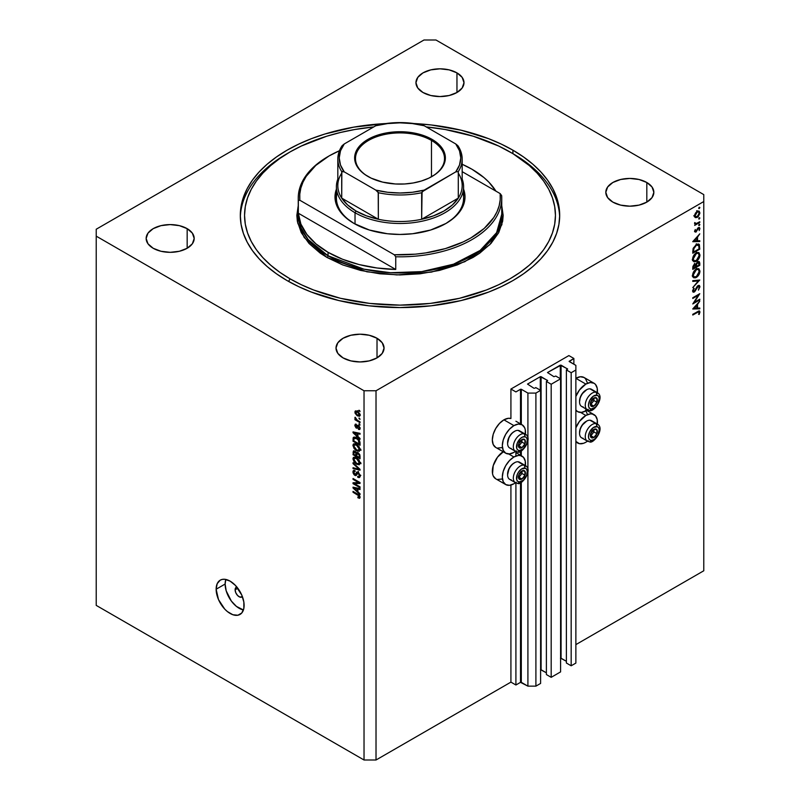 <?xml version="1.0" encoding="UTF-8"?>
<svg xmlns="http://www.w3.org/2000/svg" width="800" height="800" viewBox="0 0 800 800"><rect width="100%" height="100%" fill="white"/><g stroke="black" fill="none" stroke-linecap="round" stroke-linejoin="round"><path stroke-width="1.2" d="M560.47 658.16L561.08 658.23L561.08 365.15L547.49 372.54L560.28 365.15L560.28 378.65L560.28 365.15L567.48 368.84L566.38 369.94L571.17 372.71L575.87 370L575.87 365.38L569.11 361.34L573.87 358.46L568.88 355.58L510.92 389.04L510.92 418.52L510.92 389.04L515.91 391.92L520.51 389.27L520.51 423.88L520.51 389.27L515.91 391.92L510.92 389.04L568.88 355.58L573.87 358.46L573.87 364.23L573.87 358.46L569.28 361.58L575.87 365.38L575.87 663.08L575.87 370L571.17 372.71L571.17 665.79L575.87 663.08L571.17 665.79L571.17 372.71L566.38 369.94L566.38 663.02L571.17 665.79L566.38 663.02L566.38 369.94L567.64 369.08L561.08 365.15L561.08 658.23L566.38 661.29L560.58 658.14M547.49 372.54L553.89 376.69L547.49 372.54M540.48 669.7L541.1 669.77L541.1 376.69L540.48 376.62L527.51 384.08L540.3 376.69L540.3 390.19L540.3 376.69L547.49 380.38L546.39 381.48L551.19 384.25L560.58 378.83L555.78 376.06L553.89 376.69L555.78 376.06L560.58 378.83L560.58 671.9L551.19 677.33L551.19 384.25L560.58 378.83L560.58 671.9L551.19 677.33L551.19 384.25L546.39 381.48L546.39 674.56L551.19 677.33L546.39 674.56L546.39 381.48L547.66 380.61L541.1 376.69L541.1 669.77L546.39 672.83L540.6 669.68M527.51 384.08L533.9 388.23L527.51 384.08M534.7 388.23L535.8 387.59L540.6 390.36L540.6 683.44L540.6 390.36L535.9 393.08L535.9 686.15L540.6 683.44L535.9 686.15L535.9 393.08L527.91 393.08L527.91 438.52L527.91 393.08L521.31 389.27L521.31 424.34L521.31 389.27L527.91 393.08L535.9 393.08L540.6 390.36L535.8 387.59L534.7 388.23M527.91 440.69L527.91 469.9L527.91 440.69M527.91 472.08L527.91 686.15L535.9 686.15L527.91 686.15L527.91 472.08M521.31 450.95L521.31 455.72L521.31 450.95M521.31 482.34L521.31 682.35L527.91 686.15L520.51 682.35L520.51 482.73L520.51 682.35L521.31 682.35L521.31 482.34M520.51 389.27L521.31 389.27L520.51 389.27M520.51 455.26L520.51 451.35L520.51 455.26M515.91 451.53L515.91 456.05L515.91 451.53M515.91 482.91L515.91 685L520.51 682.35L515.91 685L515.91 482.91M510.92 485.04L510.92 682.12L515.91 685L510.92 682.12L510.92 485.04M515.51 482.72A16.39 9.46 -60 0 1 513.92 483.77L509.48 485.31L505.72 484.58L503.21 481.69L502.32 477.08L503.21 471.44L505.72 465.65L509.48 460.58L513.92 457L508.66 453.96L513.92 457A16.39 9.46 -60 0 1 522.11 456.19A16.39 9.46 -60 0 1 525.4 465.59M516.18 450.82L513.92 452.38A16.39 9.46 -60 0 1 505.72 453.2A16.39 9.46 -60 0 1 503.21 440.06A16.39 9.46 -60 0 1 513.92 425.61L503.92 419.84A16.39 9.46 120 0 0 493.21 434.29A16.39 9.46 120 0 0 495.73 447.43L493.21 444.53L492.33 439.92L493.21 434.29L495.73 428.5L499.49 423.42L503.92 419.84L508.36 418.3L510.92 418.52A16.39 9.46 120 0 0 503.92 419.84L513.92 425.61L518.35 424.07L522.11 424.8L524.62 427.69L525.28 429.82L525.28 435.05M597.23 424.89L597.23 419.67L595.5 415.84L592.3 414L590.3 413.92L585.86 415.46A16.39 9.46 -60 0 0 575.87 427.83L579.42 421.43L585.86 415.46L580.6 412.42L585.86 415.46A16.39 9.46 -60 0 1 594.06 414.65A16.39 9.46 -60 0 1 597.34 424.06M587.46 441.18A16.39 9.46 -60 0 1 585.86 442.23L583.6 443.28L579.42 443.69L575.87 441.4A16.39 9.46 -60 0 0 577.67 443.04L575.87 442M597.23 393.51L597.23 388.29L595.5 384.46L594.06 383.26A16.39 9.46 -60 0 0 585.86 384.08L590.3 382.53L594.06 383.26L584.07 377.49A16.39 9.46 120 0 0 575.87 378.31L585.86 384.08L579.42 390.05L575.87 396.45A16.39 9.46 -60 0 1 585.86 384.08L575.87 378.31L580.31 376.76L584.07 377.49L585.51 378.69L587.24 382.52M588.12 409.28L585.86 410.85A16.39 9.46 -60 0 1 577.67 411.66A16.39 9.46 -60 0 1 575.87 410.01L577.67 411.66L575.87 410.62M242.4 596.65A5.65 3.26 60 0 1 241.95 597.01A5.65 3.26 60 0 1 237.59 595.5A5.65 3.26 60 0 1 235.12 589.81L237.82 588.25L235.12 589.81L235.8 587.63L236.9 587M225.13 584.04A19.78 11.42 -120 0 0 243.43 609.97L236.39 606.38L231.35 601.06L226.19 590.84L225.13 584.04L216.14 589.23L225.13 584.04A19.78 11.42 -120 0 1 225.81 579.45L225.13 584.04M244.12 605.38A19.78 11.42 60 0 1 240.02 614.44A19.78 11.42 60 0 1 224.77 609.14A19.78 11.42 60 0 1 216.14 589.23L217.2 583.66L220.23 580.17L222.35 579.39L224.77 579.29L230.13 581.15L235.48 585.47L241.76 595.05L243.85 602.08L243.85 608.38L241.76 613L237.9 615.23L232.85 614.73L227.4 611.58L224.77 609.14L218.49 599.57L216.14 589.23A19.78 11.42 60 0 1 220.23 580.17A19.78 11.42 60 0 1 235.48 585.47A19.78 11.42 60 0 1 244.12 605.38M512.92 150.19L512.92 153.65L512.92 150.19L523.44 156.9L532.78 164.16L540.83 171.92L547.53 180.1L552.81 188.62L556.62 197.4L558.92 206.35L559.69 215.38L558.92 224.42L556.62 233.37L552.81 242.15L547.53 250.66L540.83 258.84L532.78 266.6L523.44 273.87L512.92 280.58L501.31 286.65L488.72 292.04L461.11 300.56L431.15 305.81L400 307.58L368.85 305.81L338.89 300.56L311.28 292.04L298.69 286.65L287.08 280.58A159.69 92.2 180 0 1 240.31 215.38A159.69 92.2 180 0 1 385.61 123.56L353.64 127.16L324.72 134.07L311.28 138.73L298.69 144.12L287.08 150.19L276.56 156.9L267.22 164.16L259.17 171.92L252.47 180.1L247.19 188.62L243.38 197.4L241.08 206.35L240.31 215.38L241.08 224.42L243.38 233.37L247.19 242.15L252.47 250.66L259.17 258.84L267.22 266.6L276.56 273.87L287.08 280.58A159.69 92.2 180 0 0 461.11 300.56A159.69 92.2 180 0 0 559.69 215.38A159.69 92.2 180 0 0 512.92 150.19A159.69 92.2 180 0 0 414.39 123.56L431.15 124.96L461.11 130.21L488.72 138.73L501.31 144.12L512.92 150.19M456.96 72.88L456.96 92.5L449.16 95.51L439.97 96.56L430.78 95.51L422.98 92.5A24.02 13.87 180 0 1 415.95 82.69A24.02 13.87 180 0 1 430.78 69.88A24.02 13.87 180 0 1 456.96 72.88L462.17 77.38L463.99 82.69L462.17 88L456.96 92.5L456.96 72.88A24.02 13.87 180 0 1 463.99 82.69A24.02 13.87 180 0 1 449.16 95.51A24.02 13.87 180 0 1 422.98 92.5L417.78 88L415.95 82.69L417.78 77.38L422.98 72.88L430.78 69.88L439.97 68.82L449.16 69.88L456.96 72.88M187.16 228.65L187.16 248.27L179.36 251.27L170.17 252.33L160.98 251.27L153.18 248.27A24.02 13.87 180 0 1 146.15 238.46A24.02 13.87 180 0 1 160.98 225.65A24.02 13.87 180 0 1 187.16 228.65L192.36 233.15L194.19 238.46L192.36 243.77L187.16 248.27L187.16 228.65A24.02 13.87 180 0 1 194.19 238.46A24.02 13.87 180 0 1 179.36 251.27A24.02 13.87 180 0 1 153.18 248.27L147.97 243.77L146.15 238.46L147.97 233.15L153.18 228.65L160.98 225.65L170.17 224.59L179.36 225.65L187.16 228.65M377.02 338.27L377.02 357.88L369.22 360.89L360.03 361.94L350.84 360.89L343.04 357.88A24.02 13.87 180 0 1 336.01 348.07A24.02 13.87 180 0 1 350.84 335.26A24.02 13.87 180 0 1 377.02 338.27L382.22 342.77L384.05 348.07L382.22 353.38L377.02 357.88L377.02 338.27A24.02 13.87 180 0 1 384.05 348.07A24.02 13.87 180 0 1 369.22 360.89A24.02 13.87 180 0 1 343.04 357.88L337.83 353.38L336.01 348.07L337.83 342.77L343.04 338.27L350.84 335.26L360.03 334.2L369.22 335.26L377.02 338.27M646.82 182.5L646.82 202.11L639.02 205.12L629.83 206.18L620.64 205.12L612.84 202.11A24.02 13.87 180 0 1 605.81 192.31A24.02 13.87 180 0 1 620.64 179.49A24.02 13.87 180 0 1 646.82 182.5L652.03 187L653.85 192.31L652.03 197.61L646.82 202.11L646.82 182.5A24.02 13.87 180 0 1 653.85 192.31A24.02 13.87 180 0 1 639.02 205.12A24.02 13.87 180 0 1 612.84 202.11L607.64 197.61L605.81 192.31L607.64 187L612.84 182.5L620.64 179.49L629.83 178.44L639.02 179.49L646.82 182.5M96.22 229.23L423.98 40L435.97 40L703.78 194.61L703.78 201.54L376.02 390.77L376.02 760L510.92 682.12L376.02 760L376.02 390.77L364.03 390.77L96.22 236.15L96.22 605.39L364.03 760L364.03 390.77L364.03 760L376.02 760L364.03 760L96.22 605.39L96.22 229.23L96.22 236.15L364.03 390.77L376.02 390.77L703.78 201.54L703.78 570.77L703.78 194.61L435.97 40L423.98 40L96.22 229.23M575.87 644.62L703.78 570.77L575.87 644.62M694.29 302.36L699.78 299.19L699.78 299.91L692.78 303.95L698.29 295.28L692.78 298.46L692.78 297.74L699.78 293.7L694.29 302.36L699.78 293.7L692.78 297.74L692.78 298.46L698.29 295.28L692.78 303.95L699.78 299.91L699.78 299.19L694.29 302.36M698.06 286.31L699.24 287.2L698.43 290.13L699.96 286.79L699.37 285.46L698.44 285.4L699.42 285.49L699.96 286.79L698.43 290.13L699.24 287.2L698.35 286.18L694.52 291.84L693.3 292.23L692.63 291.35L693.79 288.15L693.33 290.86L694.21 291.32L697.36 286.16L695.81 288.78L696.25 289.09L697.37 286.99L698.83 286.23L697.89 285.69M699.78 280.03L692.78 287.59L698.3 280.94L692.78 281.43L692.78 280.65L699.78 280.03L692.78 280.65L692.78 281.43L698.3 280.94L692.78 287.59L699.78 280.03M699.96 271.11L697.72 276.35L695.59 277.81L693.69 277.78L692.66 274.55L694.85 270.13L697 268.66L698.89 268.72L699.96 271.11L698.9 268.73L696.28 269C694.01 270.55 692.78 272.69 692.6 275.42L693.66 277.76L696.31 277.47C698.55 275.93 699.77 273.81 699.96 271.11L699.13 270.63L699.96 271.11M699.96 254.96L697.72 260.19L695.59 261.66L693.69 261.63L692.66 258.39L694.85 253.98L697 252.51L698.89 252.57L699.96 254.96L698.9 252.58L696.28 252.85C694.01 254.39 692.78 256.53 692.6 259.27L693.66 261.61L696.31 261.32C698.55 259.78 699.77 257.66 699.96 254.96L699.13 254.48L699.96 254.96M699.78 241.51L692.78 241.71L699.78 233.85L697.54 237.12L697.54 240.78L699.78 240.72L699.78 241.51L699.78 240.72L697.54 240.78L697.54 237.12L699.78 233.85L692.78 241.61L699.78 241.51L698.48 240.76L699.78 241.51M699.87 207.54L698.87 208.59L699.06 207.39L699.87 207.54L699.29 207.21L698.7 208.22L699.29 208.55L698.7 208.22L699.29 208.55L699.87 207.54L699.29 207.21M585.51 410.08L587.24 413.9M501.66 447.66L497.48 448.08M501.66 479.05L497.48 479.46M503.15 451.71A16.39 9.46 120 0 0 493.07 466.18A16.39 9.46 120 0 0 495.73 478.81L493.21 475.92L492.55 473.79L493.21 465.68L497.48 457.2L503.92 451.23M697.24 217.4L695.06 217.38L694.78 214.53L696.74 211.62L699.11 211.1L699.83 213.44L698.25 216.59L697.24 217.4L699.87 212.82L699.14 211.11L697.24 211.29L695.42 213.15L694.58 215.88L695.42 217.64L697.24 217.4L696.46 216.95L697.24 217.4M699.87 218L698.87 219.05L699.06 217.84L699.87 218L699.29 217.67L698.7 218.67L699.29 219.01L698.7 218.67L699.29 219.01L699.87 218L699.29 217.67M699.78 221.73L699.78 222.45L694.67 225.41L695.42 224.25L694.64 223.7L694.75 222.56L696.11 223.65L699.78 221.73L696.31 223.6L694.75 222.56L695.42 224.25L694.67 225.41L699.78 222.45L699.15 222.09L699.78 222.45L699.78 221.73M699.87 224.53L698.87 225.58L699.06 224.37L699.87 224.53L699.29 224.19L698.7 225.2L699.29 225.54L698.7 225.2L699.29 225.54L699.87 224.53L699.29 224.19M695.92 232.14L694.6 231.71L695.3 229.49L695.22 231.2L695.89 231.43L697.78 228.11L699.45 227.5L699.86 228.73L699.18 230.57L699.18 228.53L698.42 228.31L695.92 232.14L698.42 228.31L699.24 228.88L699.18 230.57L699.87 228.48L699.44 227.5L698.39 227.6L695.89 231.43L695.21 231.06L695.3 229.49L694.58 231.42L695.92 232.14L694.58 231.42M696.37 244.51L698.38 243.97L699.36 244.55L699.78 249.17L692.78 253.21L693.25 248.19L696.37 244.51L693.04 248.87L692.78 253.21L699.78 249.17L698.95 244.16L696.37 244.51M696.01 264.29L694.52 264.22L692.78 267.79L692.78 269.36L699.78 265.32L699.78 263.14L698.86 262.61L699.78 263.14L699.78 265.32L692.78 269.36L692.95 266.33L694.12 264.5L696.01 264.29L698.21 261.51L699.27 261.64L699.78 263.14L699.17 261.57L697.79 261.71L695.75 264.06M699.78 308.82L692.78 309.02L699.78 301.15L697.54 304.43L697.54 308.09L699.78 308.02L699.78 308.82L699.78 308.02L697.54 308.09L697.54 304.43L699.78 301.15L692.78 308.92L699.78 308.82L698.48 308.06L699.78 308.82M698.61 314.34L699.24 312.42L698.59 311.79L692.78 315.03L692.78 314.3L699.17 310.88L699.96 312.05L699.15 314.46L698.61 314.34L699.15 314.46L699.96 312.05L699.52 310.97L692.78 314.3L692.78 315.03L697.44 312.34L696.81 311.98L699.24 312.42L698.61 314.34M354.46 483.64L360.03 486.85L360.03 487.69L353.03 483.65L353.03 482.76L358.61 482.57L353.03 479.35L353.03 478.51L360.03 482.55L360.03 483.45L354.46 483.64L360.03 483.45L360.03 482.55L353.03 478.51L353.03 479.35L358.61 482.57L353.03 482.76L353.03 483.65L360.03 487.69L360.03 486.85L354.46 483.64L356.16 482.65L354.46 483.64M358.08 472.2L360.01 474.89L359.97 476.89L359.1 477.62L357.76 477.25L357.67 476.36L358.85 476.49L359.3 475.56L358.24 473.13L357.31 473L355.58 475.63L354.09 474.77L353.06 472.88L353.07 471.04L354.21 470.34L355.12 471.54L354.12 471.4L353.82 472.96L355.07 474.64L355.69 474.61L356.68 472.11L358.08 472.2L356.41 472.48L355.59 474.69L353.76 472.36L354.11 471.41L355.12 471.54L355.03 470.64L353.52 470.45L352.94 471.92L354.86 475.37L356.13 475.52L358.1 473.05L359.3 475.37L358.83 476.5L357.67 476.36L357.76 477.25L359.5 477.49L360.12 475.92L358.08 472.2M353.03 462.74L360.03 469.33L360.03 470.19L353.03 468.57L353.03 467.71L359.21 469.33L353.03 463.62L353.03 462.74L353.03 463.62L359.21 469.33L353.03 467.71L353.03 468.57L360.03 470.19L360.03 469.33L353.03 462.74M359.02 464.79L360.12 463.04L359.26 464.71L356.62 464.22L354.15 462.09L352.94 458.89L353.26 457.67L355.02 457.14L359.05 460.05L360.12 463.04L359.05 460.05L356.54 457.77L353.68 457.27L352.94 458.89L356.62 464.22L359.41 464.64M359.02 451.36L360.12 449.61L359.26 451.28L356.62 450.79L354.15 448.66L352.94 445.46L353.26 444.24L355.02 443.71L359.05 446.62L360.12 449.61L359.05 446.62L356.54 444.35L353.68 443.84L352.94 445.46L356.62 450.79L359.41 451.21M357.94 436.55L360.03 438.46L360.03 439.33L353.03 432.72L353.03 431.9L360.03 433.35L360.03 434.23L357.94 433.73L357.94 436.55L357.94 433.73L360.03 434.23L360.03 433.35L353.03 431.9L353.03 432.72L360.03 439.33L360.03 438.46L357.94 436.55M359.03 410.22L360.03 411.64L359.03 410.22M357.43 411.3L359.89 413.94L359.61 416.25L357.02 415.55L355.08 413.21L355.39 410.89L357.43 411.3L355.37 410.9L354.85 412.06L357.49 415.84L359.6 416.26L360.12 415.1L357.43 411.3M359.03 417.99L360.03 419.4L359.03 417.99M357.39 420.29L360.03 421.82L360.03 422.66L354.94 419.72L354.94 418.88L355.75 419.35L355.12 417.2L357.39 420.29L355.12 417.2L355.75 419.35L354.94 418.88L354.94 419.72L360.03 422.66L360.03 421.82L357.39 420.29M359.03 423.65L360.03 425.07L359.03 423.65M356.3 428.06L358.97 425.79L358.14 426.27L359.2 426L358.6 426.34L359.39 427.89L360.02 427.53L358.39 428.53L358.49 429.42L360.12 428.48L358.49 429.42L359.69 429.51L360.12 428.36L358.48 425.43L357.45 425.25L356.91 426.36L358.5 425.45L360.1 427.96L359.88 429.33L358.49 429.42L358.39 428.53L359.39 427.89L358.36 426.24L357.24 428.16L356 427.85L354.87 425.72L355.71 424.11L356.3 424.28L355.58 425.75L356.2 427.16L357.37 425.31L358.48 425.43L356.2 427.16L355.58 425.75L356.3 424.28L355.3 424.18L354.85 425.36L356.3 428.06L357.23 428.16M356.49 437.82L359.61 440.91L360.03 445.31L353.03 441.27L353.16 437.79L354.56 437.07L356.49 437.82L353.16 437.79L353.03 441.27L360.03 445.31L360.03 442.93C359.74 440.57 358.56 438.87 356.49 437.82M357.98 452.62L359.78 454.69L360.03 458.74L353.03 454.7L353.47 450.86L355.01 451.13L356.26 452.74L357.98 452.62L356.26 452.74L354.79 451L353.49 450.85L353.03 454.7L360.03 458.74L360.03 456.25L357.98 452.62M357.94 491.83L360.03 493.74L360.03 494.61L353.03 488L353.03 487.18L360.03 488.63L360.03 489.51L357.94 489.01L357.94 491.83L357.94 489.01L360.03 489.51L360.03 488.63L353.03 487.18L353.03 488L360.03 494.61L360.03 493.74L357.94 491.83M359.3 496.82L357.85 496.92L357.94 497.81L358.81 497.31L357.94 497.81L359.63 498.31L360.12 497.33L359.63 498.31L357.94 497.81L357.85 496.92L359.22 497.16L358.99 495.92L353.03 492.25L353.03 491.41L359.36 495.37L360.12 497.33L357.78 494.16L353.03 491.41L353.03 492.25L358.77 495.68L359.11 497.27L360.05 496.72M242.44 596.6L239.9 597.09L237.59 595.5L235.8 592.76L235.12 589.81A5.65 3.26 60 0 1 236.29 587.22A5.65 3.26 60 0 1 236.84 587.01M359.76 410.64L359.03 411.06L359.76 410.64M359.39 414.66L357.48 412.16L358.16 411.77L355.68 412.03L355.77 413.29L357.17 414.8L355.58 412.5L357.48 412.16L359.39 414.66L357.48 415L358.3 415.37L357.49 415.84L360.01 414.3L359.07 415.35M356.76 410.96L354.85 412.06L356.76 410.96M359.71 414.81L360.4 415.11M356.85 410.91L356.9 411.47M355.58 412.5L357.9 410.66M359.76 418.41L359.03 418.83L359.76 418.41M355.67 419.3L354.94 419.72L355.67 419.3M355.42 417.5L354.85 417.83L355.42 417.5M359.76 424.07L359.03 424.49L359.76 424.07M359.39 427.89L358.39 428.53M356.33 424.5L354.85 425.36L356.33 424.5M355.58 425.75L356.4 425.17M356.62 427.14L358.2 426L356.2 427.16M358.62 425.98L356.54 427.2M354.08 432.11L353.03 432.72L354.08 432.11M358.97 433.13L357.94 433.73L358.97 433.13M357.12 435.8L353.76 432.73L356.15 432.55L355.2 433.1L357.12 433.53L358.12 432.96L357.12 433.53L357.12 435.8L357.94 435.33L357.12 435.8L357.12 433.53L353.76 432.73L357.12 435.8M353.85 440.8L353.03 441.27L353.85 440.8M353.99 438.43L353.85 440.91L359.21 444L359.21 442.56L359.97 442.12L359.21 442.56L358.19 439.96L358.74 439.64L358.19 439.96L356.48 438.65L357.18 438.25L353.99 438.43L356.48 438.65L358.19 439.96L359.21 444L360.03 443.53L359.21 444L353.85 440.91L353.99 438.43L353.03 439L356.26 436.98M354.43 437.06L353.16 437.79L354.43 437.06M353.63 437.21L353.16 437.79M361.02 450.21L358.62 449.64M357.42 450.34L356.62 450.79L357.42 450.34M354.94 444.37L352.94 445.46L355 443.71M359.26 449.96L360.18 450.24M355.02 443.63L354.95 444.5M356.64 449.96L353.76 445.93L355.94 444.03L354.94 444.61L357.21 444.77L356.52 445.17L359.3 449.15L360.02 448.73L358.75 450.34L356.64 449.96L358.94 450.2L359.06 447.94L357 445.48L354.46 444.67L353.78 445.62L354.01 447.17L356.64 449.96M356.31 443.58L354.94 444.61M353.85 454.23L353.03 454.7L353.85 454.23M354.95 451.09L353.03 452.2L354.95 451.09M357.05 452.29L356.26 452.74L357.05 452.29M359.17 455.09L359.72 454.55L359.21 455.76L359.96 455.33L359.21 455.76L359.21 457.43L356.76 456.01L356.76 454.46L358.63 453.09L357.98 453.47L359.12 454.9L357.2 453.28L356.76 456.01L359.21 457.43L360.03 456.96L359.21 457.43L359.17 455.12M355.94 455.54L353.85 454.33L353.85 452.96L355.5 451.56L354.91 451.9L355.87 453.19L357.35 452.34L355.87 453.19L355.94 454.06L356.91 453.5L355.94 454.06L355.94 455.54L356.76 455.07L355.94 455.54L355.74 452.79L354.18 451.74L353.85 454.33L355.94 455.54M355.1 451.2L354.12 451.77L354.91 451.9M358.13 452.72L357.08 453.33L357.98 453.47M361.02 463.63L358.62 463.07M357.42 463.76L356.62 464.22L357.42 463.76M354.94 457.8L352.94 458.89L355 457.14M359.26 463.39L360.18 463.66M355.02 457.06L354.95 457.93M356.64 463.39L353.76 459.36L355.94 457.46L354.94 458.04L357.21 458.2L356.52 458.6L359.3 462.57L360.02 462.16L358.75 463.77L356.64 463.39L358.94 463.63L359.06 461.36L357 458.9L354.46 458.09L354.01 460.6L356.64 463.39M356.31 457.01L354.94 458.04M354.07 467.98L353.03 468.57L354.07 467.98M359.72 469.04L359.21 469.33L359.72 469.04M358.65 468.03L358.11 468.34L358.65 468.03M353.61 463.29L353.03 463.62L353.61 463.29M360.11 476.27L357.76 477.25L360.22 476.32M360.02 474.96L359.3 475.37L360.02 474.96M358.73 472.68L358.1 473.05L358.73 472.68M358.37 472.38L357.38 472.95L358.1 473.05M356.8 474.25L354.86 475.37L356.8 474.25M354.95 470.93L352.94 471.92L354.95 470.6M356.89 473.94L355.59 474.69L356.89 473.94M358.04 472.57L356.05 473.67L358.05 472.52L358.41 471.32M357.37 471.93L356.41 472.48L357.37 471.93M358.21 471.9L358.01 472.69M354.68 482.7L353.03 483.65L354.68 482.7M359.34 482.15L358.61 482.57L359.34 482.15M353.76 478.93L353.03 479.35L353.76 478.93M359.72 482.37L358.9 482.4L359.72 482.37M354.08 487.39L353.03 488L354.08 487.39M358.97 488.41L357.94 489.01L358.97 488.41M357.12 491.08L353.76 488.01L356.15 487.83L355.2 488.38L357.12 488.81L358.12 488.24L357.12 488.81L357.12 491.08L357.94 490.61L357.12 491.08L357.12 488.81L353.76 488.01L357.12 491.08M359.63 498.31L360.12 497.33M359.34 495.35L358.77 495.68L359.34 495.35M358.52 494.63L357.84 495.03L358.52 494.63M353.76 491.83L353.03 492.25L353.76 491.83M587.46 409.8A16.39 9.46 -60 0 1 585.86 410.85L581.43 412.39L577.67 411.66M594.06 383.26A16.39 9.46 -60 0 1 597.34 392.67M588.12 440.67L585.86 442.23A16.39 9.46 -60 0 1 577.67 443.04M515.51 451.34A16.39 9.46 -60 0 1 513.92 452.38L509.48 453.93L505.72 453.2L503.21 450.3L502.32 445.69L503.21 440.06L505.72 434.27L509.48 429.19L513.92 425.61A16.39 9.46 -60 0 1 522.11 424.8A16.39 9.46 -60 0 1 525.4 434.21M516.18 482.21L513.92 483.77A16.39 9.46 -60 0 1 505.72 484.58A16.39 9.46 -60 0 1 503.21 471.44A16.39 9.46 -60 0 1 513.92 457L518.35 455.46L520.36 455.54L523.55 457.38L525.28 461.21L525.28 466.43M698.7 208.22L699.29 208.55M699.1 212.38L699.87 212.82L698.67 211.86L699.24 213.19L697.24 216.67L695.8 216.82L695.21 215.52L697.24 212.01L696.67 211.68L698.67 211.86L696.85 212.28L695.21 215.52L694.63 215.19L695.95 216.89L698.36 215.64L699.1 212.38M694.26 216.61L695.24 216.24M697.87 211.67L697.77 210.83M698.7 218.67L699.29 219.01M694.71 223.84L695.42 224.25L694.71 223.84M694.58 223.29L695.42 224.25M694.68 222.76L695.21 223.07L694.68 222.76M696.31 223.6L695.21 223.07M698.7 225.2L699.29 225.54M694.69 230.76L695.21 231.06L694.69 230.76M695.89 231.43L695.21 231.03M698.37 227.62L699.87 228.48L698.37 227.62M698.42 228.31L699.24 228.88M696.82 240.37L697.54 240.78L696.82 240.37M694.15 240.88L696.82 237.92L696.82 240.8L693.68 240.62L696.82 240.8L696.82 237.92L694.15 240.88M699.06 248.76L699.78 249.17L699.06 248.76M699.06 248.86L693.5 252.07L692.78 251.66L693.5 252.07L692.79 251.09L693.5 251.5L693.7 248.91L693.12 248.57L693.7 248.91L696.37 245.24L695.78 244.9L698.88 245.73L699.06 248.86L698.73 245.38L697.92 244.82L696.37 245.24L693.96 248.06L693.5 252.07L699.06 248.86M696.31 243.8L698.88 245.73M693.65 260.49L692.86 260.68M692.58 260.69L693.95 260.36M693.32 258.82L696.28 253.57L695.69 253.24L698.34 253.34L699.24 255.4L696.31 260.6L694.23 260.82L692.66 258.43L694.49 260.94L697.18 259.95L699.13 256.47L698.77 253.72L697.44 253.16L695.12 254.5L693.32 258.82M699.78 265.32L699.06 264.91L699.78 265.32M694.53 264.94L693.5 268.22L695.74 266.93L695.74 266.08L696.46 266.52L694.69 264.86L695.74 266.93L693.5 268.22L692.78 267.81L693.5 268.22L692.84 266.86L693.5 267.24L694.53 264.94L693.98 264.62L695.32 264.86L694.37 264.31M697.79 262.43L696.7 263.89L696.46 266.52L699.06 265.01L698.97 262.89L698.12 262.3L699.06 265.01L696.46 266.52L695.7 265.59L696.46 266.03L696.04 264.18L696.54 264.48L697.79 262.43L697.24 262.11L698.62 262.36L697.64 261.8M694.54 263.32L694.46 264.88M693.65 276.64L692.86 276.83M692.58 276.84L693.95 276.51M693.32 274.97L696.28 269.73L695.69 269.39L698.34 269.49L699.24 271.55L696.31 276.75L694.23 276.97L692.66 274.59L694.49 277.09L697.18 276.11L699.13 272.63L698.77 269.87L697.44 269.32L695.12 270.66L693.32 274.97M697.13 280.26L698.3 280.94L697.13 280.26M697.95 285.84L699.96 286.79L697.96 285.73M695.3 290.96L696.25 289.09L695.79 288.82L694.21 291.32L693.32 290.65L693.79 288.15L692.6 290.98L693.1 292.15L695.3 290.96M692.61 291.09L694.24 292.03L692.61 291.09M693.71 288.26L694.22 288.55L693.71 288.26M692.69 290.28L693.32 290.65L692.69 290.28M694.21 291.32L693.32 290.65M699.15 299.55L699.78 299.91L699.15 299.55M697.66 294.92L698.29 295.28L697.66 294.92M696.82 307.68L697.54 308.09L696.82 307.69M694.15 308.19L696.82 305.23L696.82 308.11L693.68 307.92L696.82 308.11L696.82 305.23L694.15 308.19M698.36 311.12L699.96 312.05L698.36 311.12M698.03 311.29L699.24 312.42M594.48 429.44L593.81 429.45A4.95 2.86 -60 0 1 595.57 428.95L593.81 429.45L591.35 432.09L590.36 435.53L591.42 437.76L593 437.87L594.81 436.8L596.91 433.67L597.22 430.42L595.57 428.95A4.95 2.86 -60 0 1 596.86 429.66A4.95 2.86 -60 0 1 596.91 433.67A4.95 2.86 -60 0 1 593.9 437.47A4.95 2.86 -60 0 1 590.85 437.26A4.95 2.86 -60 0 1 590.81 433.25L590.85 437.26L593.9 437.47L596.91 433.67L596.86 429.66L595.2 429.48L596.86 429.66L596.91 433.67L593.9 437.47L590.85 437.26L590.81 433.25A4.95 2.86 -60 0 1 593.81 429.45L590.81 433.25L594.48 429.44M583.12 438.26A9.89 5.71 -60 0 1 579.55 433.28A9.89 5.71 -60 0 1 586.54 421.16A9.89 5.71 -60 0 1 589.96 420.22A9.89 5.71 120 0 0 580.97 427.58A9.89 5.71 120 0 0 581.6 437.8L587.31 441.1A9.89 5.71 -60 0 1 586.68 430.88A9.89 5.71 -60 0 1 595.68 423.52A9.89 5.71 120 0 0 586.91 430.41A9.89 5.71 120 0 0 586.81 440.75M586.54 421.16L585.86 421.55A8.93 5.16 120 0 0 579.55 432.49A8.93 5.16 120 0 0 579.56 432.87M597.2 423.97C605.69 428.41 592.86 444.81 589.46 441.75L587.31 441.1A9.89 5.71 -60 0 0 588.84 441.56A2.26 1.78 -86 0 0 591.22 440.42A7.63 4.41 -60 0 1 589.15 433.13A7.63 4.41 -60 0 1 596.49 426.5A2.26 1.78 -86 0 0 595.68 423.52L589.96 420.22L595.68 423.52A9.89 5.71 -60 0 1 597.2 423.97L591.49 420.67A9.89 5.71 120 0 0 589.96 420.22A9.89 5.71 -60 0 1 592.64 421.77M579.57 433.05L580.35 428.46L581.95 425.37L586.61 421.17M597.7 424.32A9.89 5.71 120 0 0 595.68 423.52A2.26 1.78 94 0 1 596.49 426.5A7.63 4.41 -60 0 1 598.56 433.79A7.63 4.41 -60 0 1 591.22 440.42L589.62 439.76L588.66 438.15L588.5 435.82L589.75 431.78L593.43 427.49L597.36 426.7L598.67 427.86L599.24 429.87L597.96 435.14L594.28 439.43L591.22 440.42A2.26 1.78 94 0 1 589.49 441.75L589.69 441.75M590.71 435.73L593.91 431.94L593.88 429.45L593.91 431.94L596.91 433.67L593.91 431.94L590.9 435.74L593.9 437.47L590.71 435.73M522.53 470.98L521.86 470.99A4.95 2.86 -60 0 1 523.62 470.49L520.96 471.66L518.86 474.79L518.54 478.04L519.47 479.3L521.05 479.41L522.86 478.34L524.96 475.21L525.28 471.96L523.62 470.49A4.95 2.86 -60 0 1 524.92 471.2A4.95 2.86 -60 0 1 524.96 475.21A4.95 2.86 -60 0 1 521.96 479.01A4.95 2.86 -60 0 1 518.9 478.8A4.95 2.86 -60 0 1 518.86 474.79L518.9 478.8L521.96 479.01L524.96 475.21L524.92 471.2L523.26 471.02L524.92 471.2L524.96 475.21L521.96 479.01L518.9 478.8L518.86 474.79A4.95 2.86 -60 0 1 521.86 470.99L518.86 474.79L522.53 470.98M511.18 479.8A9.89 5.71 -60 0 1 507.6 474.81A9.89 5.71 -60 0 1 514.6 462.7A9.89 5.71 -60 0 1 518.01 461.76A9.89 5.71 120 0 0 509.02 469.12A9.89 5.71 120 0 0 509.65 479.34L515.37 482.64A9.89 5.71 -60 0 1 514.73 472.42A9.89 5.71 -60 0 1 523.73 465.06A9.89 5.71 120 0 0 514.97 471.95A9.89 5.71 120 0 0 514.87 482.29M514.6 462.7L513.92 463.09A8.93 5.16 120 0 0 507.6 474.03A8.93 5.16 120 0 0 507.61 474.41M525.26 465.51C533.74 469.95 520.92 486.35 517.52 483.29L515.37 482.64A9.89 5.71 -60 0 0 516.89 483.1A2.26 1.78 -86 0 0 519.27 481.96A7.63 4.41 -60 0 1 517.2 474.67A7.63 4.41 -60 0 1 524.55 468.04A2.26 1.78 -86 0 0 523.73 465.06L518.01 461.76L523.73 465.06A9.89 5.71 -60 0 1 525.26 465.51L519.54 462.21A9.89 5.71 120 0 0 518.01 461.76A9.89 5.71 -60 0 1 520.7 463.3M507.62 474.59L509.11 468.42L512.2 464.35L514.66 462.71M525.76 465.86A9.89 5.71 120 0 0 523.73 465.06A2.26 1.78 94 0 1 524.55 468.04A7.63 4.41 -60 0 1 526.62 475.33A7.63 4.41 -60 0 1 519.27 481.96L517.67 481.3L516.72 479.69L517.2 474.67L518.57 472.03L521.49 469.03L525.42 468.24L526.72 469.4L527.29 471.41L526.62 475.33L523.37 480.15L519.27 481.96A2.26 1.78 94 0 1 517.55 483.29L517.74 483.29M518.76 477.27L521.96 473.48L521.94 470.98L521.96 473.48L524.96 475.21L521.96 473.48L518.96 477.28L521.96 479.01L518.76 477.27M522.53 439.6L521.86 439.6A4.95 2.86 -60 0 1 523.62 439.1L520.96 440.27L518.86 443.4L518.41 445.69L519.47 447.92L521.96 447.63L524.96 443.83L525.28 440.58L523.62 439.1A4.95 2.86 -60 0 1 524.92 439.81A4.95 2.86 -60 0 1 524.96 443.83A4.95 2.86 -60 0 1 521.96 447.63A4.95 2.86 -60 0 1 518.9 447.41A4.95 2.86 -60 0 1 518.86 443.4L518.9 447.41L521.96 447.63L524.96 443.83L524.92 439.81L523.26 439.63L524.92 439.81L524.96 443.83L521.96 447.63L518.9 447.41L518.86 443.4A4.95 2.86 -60 0 1 521.86 439.6L518.86 443.4L522.53 439.6M511.18 448.41A9.89 5.71 -60 0 1 507.6 443.43A9.89 5.71 -60 0 1 514.6 431.31A9.89 5.71 -60 0 1 518.01 430.37A9.89 5.71 120 0 0 509.02 437.74A9.89 5.71 120 0 0 509.65 447.96L515.37 451.26A9.89 5.71 -60 0 1 514.73 441.04A9.89 5.71 -60 0 1 523.73 433.67A9.89 5.71 120 0 0 514.97 440.56A9.89 5.71 120 0 0 514.87 450.9M514.6 431.31L513.92 431.71A8.93 5.16 120 0 0 507.6 442.64A8.93 5.16 120 0 0 507.61 443.02M525.26 434.12C533.74 438.57 520.92 454.96 517.52 451.91L515.37 451.26A9.89 5.71 -60 0 0 516.89 451.71A2.26 1.78 -86 0 0 519.27 450.57A7.63 4.41 -60 0 1 517.2 443.29A7.63 4.41 -60 0 1 524.55 436.66A2.26 1.78 -86 0 0 523.73 433.67L518.01 430.37L523.73 433.67A9.89 5.71 -60 0 1 525.26 434.12L519.54 430.82A9.89 5.71 120 0 0 518.01 430.37A9.89 5.71 -60 0 1 520.7 431.92M507.62 443.2L509.11 437.03L512.2 432.97L514.66 431.33M525.76 434.48A9.89 5.71 120 0 0 523.73 433.67A2.26 1.78 94 0 1 524.55 436.66A7.63 4.41 -60 0 1 526.62 443.94A7.63 4.41 -60 0 1 519.27 450.57L517.67 449.92L516.72 448.3L517.2 443.29L520.45 438.46L522.55 437.06L525.42 436.85L526.72 438.01L527.29 440.02L526.62 443.94L523.37 448.77L519.27 450.57A2.26 1.78 94 0 1 517.55 451.91L517.74 451.9M518.76 445.88L521.96 442.1L521.94 439.6L521.96 442.1L524.96 443.83L521.96 442.1L518.96 445.9L521.96 447.63L518.76 445.88M594.48 398.06L593.81 398.06A4.95 2.86 -60 0 1 595.57 397.57L593.81 398.06L591.35 400.7L590.36 404.15L591.42 406.38L593 406.49L594.81 405.42L596.91 402.29L597.22 399.04L595.57 397.57A4.95 2.86 -60 0 1 596.86 398.28A4.95 2.86 -60 0 1 596.91 402.29A4.95 2.86 -60 0 1 593.9 406.09A4.95 2.86 -60 0 1 590.85 405.88A4.95 2.86 -60 0 1 590.81 401.86L590.85 405.88L593.9 406.09L596.91 402.29L596.86 398.28L595.2 398.09L596.86 398.28L596.91 402.29L593.9 406.09L590.85 405.88L590.81 401.86A4.95 2.86 -60 0 1 593.81 398.06L590.81 401.86L594.48 398.06M583.12 406.87A9.89 5.71 -60 0 1 579.55 401.89A9.89 5.71 -60 0 1 586.54 389.78A9.89 5.71 -60 0 1 589.96 388.83A9.89 5.71 120 0 0 580.97 396.2A9.89 5.71 120 0 0 581.6 406.42L587.31 409.72A9.89 5.71 -60 0 1 586.68 399.5A9.89 5.71 -60 0 1 595.68 392.13A9.89 5.71 120 0 0 586.91 399.03A9.89 5.71 120 0 0 586.81 409.37M586.54 389.78L585.86 390.17A8.93 5.16 120 0 0 579.55 401.11A8.93 5.16 120 0 0 579.56 401.48M597.2 392.59C605.69 397.03 592.86 413.43 589.46 410.37L587.31 409.72A9.89 5.71 -60 0 0 588.84 410.17A2.26 1.78 -86 0 0 591.22 409.03A7.63 4.41 -60 0 1 589.15 401.75A7.63 4.41 -60 0 1 596.49 395.12A2.26 1.78 -86 0 0 595.68 392.13L589.96 388.83L595.68 392.13A9.89 5.71 -60 0 1 597.2 392.59L591.49 389.29A9.89 5.71 120 0 0 589.96 388.83A9.89 5.71 -60 0 1 592.64 390.38M579.57 401.67L580.35 397.08L581.95 393.99L586.61 389.79M597.7 392.94A9.89 5.71 120 0 0 595.68 392.13A2.26 1.78 94 0 1 596.49 395.12A7.63 4.41 -60 0 1 598.56 402.4A7.63 4.41 -60 0 1 591.22 409.03L589.62 408.38L588.66 406.76L588.5 404.44L589.75 400.4L593.43 396.11L597.36 395.31L598.67 396.47L599.24 398.48L597.96 403.75L595.32 407.23L591.22 409.03A2.26 1.78 94 0 1 589.49 410.37L589.69 410.36M590.71 404.34L593.91 400.56L593.88 398.06L593.91 400.56L596.91 402.29L593.91 400.56L590.9 404.36L593.9 406.09L590.71 404.34M337.17 192.42A63.59 36.71 0 0 0 354.54 223.75A63.59 36.71 180 0 1 336.41 198.08L336.41 186.77A63.59 36.71 180 0 1 337.82 179.07A63.59 36.71 0 0 0 355.03 212.73A63.59 36.71 0 0 0 430.39 219.02A63.59 36.71 0 0 0 462.18 179.07A63.59 36.71 180 0 1 463.59 186.77A63.59 36.71 180 0 1 424.34 220.69A63.59 36.71 180 0 1 355.03 212.73L355.03 224.02L355.03 212.73A63.59 36.71 180 0 1 336.41 186.77M354.03 223.46L354.03 223.46A65.01 37.53 180 0 1 336.41 189.14L335.31 193.24L335.31 200.6L337.79 207.82L339.94 211.28L345.95 217.77L354.03 223.46L369.36 230.02L387.32 233.73L400 234.45L412.68 233.73L430.64 230.02L445.97 223.46A65.01 37.53 180 0 1 354.03 223.46M298.25 214.23L301.09 228L308.19 239.55L328.05 255.77A1.41 0.82 -60 0 1 327.05 257.5L304.25 237.56L297.66 222.87L298.25 205.56L296.84 215.38L297.34 221.22L301.28 232.67L309.02 243.46L320.26 253.17L327.05 257.5L342.69 264.91L360.52 270.41L379.87 273.8L400 274.94L420.13 273.8L439.48 270.41L457.31 264.91L472.95 257.5L479.74 253.17L490.98 243.46L498.72 232.67L502.66 221.22L503.16 215.38L501.75 205.56L501.91 224.63L489.8 244.7L464.8 261.72L431.43 272.11L396.91 274.92L366.92 271.8L327.05 257.5A1.41 0.82 120 0 0 328.05 255.77A101.75 58.74 -0 0 0 438.94 268.5A101.75 58.74 -0 0 0 501.75 214.23L496.61 232.66L480.12 250.44L453.55 264.18L421.76 271.61L390.57 272.72L363.93 269.16L328.05 255.77L328.05 252.31L328.05 255.77A101.75 58.74 0 0 1 298.25 214.23L298.25 198.08A101.75 58.74 180 0 1 328.55 156.25A101.75 58.74 0 0 0 328.05 156.54A101.75 58.74 0 0 0 298.34 200.54A101.75 58.74 180 0 1 298.25 198.08M512.92 153.65L509.92 151.92A155.45 89.75 180 0 1 509.92 278.84A155.45 89.75 180 0 1 290.08 278.84L288.59 281.43L290.08 278.84L279.84 272.32L270.75 265.24L262.91 257.69L256.38 249.73L251.24 241.44L247.54 232.89L245.3 224.18L244.55 215.38L245.3 206.59L247.54 197.87L251.24 189.33L256.38 181.04L262.91 173.08L270.75 165.52L279.84 158.45L290.08 151.92L301.38 146.01L326.72 136.23L340.51 132.47L354.88 129.5L373.75 126.92A155.45 89.75 180 0 0 290.08 151.92A155.45 89.75 180 0 0 290.08 278.84L301.38 284.76L313.64 290.01L340.51 298.3L369.67 303.41L400 305.13L430.33 303.41L459.49 298.3L486.36 290.01L498.62 284.76L509.92 278.84L520.16 272.32L529.25 265.24L537.09 257.69L543.62 249.73L548.76 241.44L552.46 232.89L554.7 224.18L555.45 215.38L554.7 206.59L552.46 197.87L548.76 189.33L543.62 181.04L537.09 173.08L529.25 165.52L512.92 153.65A159.69 92.2 180 0 1 559.66 217.11A159.69 92.2 -0 0 0 512.92 153.65L498.62 146.01L473.28 136.23L445.12 129.5L426.25 126.92A155.45 89.75 180 0 1 509.92 151.92M395.74 256.77L395.74 269.46A101.75 58.74 180 0 1 328.05 252.31A101.75 58.74 180 0 1 298.34 213.23L298.34 200.54L299.83 200.24L394.25 254.75L415.32 254.17L425.67 252.92L445.38 248.59L463.09 241.96L470.95 237.88L484.22 228.41L493.76 217.55L497 211.74L499.16 205.77L500.22 199.7L500.17 193.6L462.18 171.67L500.17 193.6A100.34 57.93 180 0 1 394.25 254.75L395.74 256.77A101.75 58.74 -0 0 0 501.66 195.61A101.75 58.74 180 0 1 501.75 198.08A101.75 58.74 180 0 1 395.74 256.77L395.74 269.46L298.34 213.23L300.88 224.03L306.83 234.38L316 243.91L328.05 252.31L342.59 259.27L359.1 264.56L377.02 267.99L395.74 269.46L298.34 213.23L298.34 200.54L299.83 200.24A100.34 57.93 180 0 1 329.05 155.96L315.78 165.43L306.24 176.3L303 182.1L300.84 188.07L299.78 194.14L299.83 200.24L394.25 254.75L395.74 256.77M471.95 169.23A101.75 58.74 180 0 1 495.9 191.13L488.97 182.27L484 177.62L471.95 169.23L462.18 164.27A101.75 58.74 180 0 1 471.95 169.23M339.45 150.73L329.05 155.96A100.34 57.93 180 0 1 339.45 150.73M463.59 189.14L465.01 196.92L463.76 204.24L462.21 207.82L457.33 214.61L454.05 217.77L445.97 223.46A65.01 37.53 180 0 0 463.59 189.14M501.66 195.61L500.17 193.6L501.66 195.61M290.08 151.92L287.08 153.65A159.69 92.2 0 0 0 240.34 217.11A159.69 92.2 180 0 1 288.6 152.79M463.59 186.77L463.59 198.08A63.59 36.71 180 0 1 445.46 223.75A63.59 36.71 -0 0 0 462.83 192.42M431.48 140.44A44.51 25.7 0 0 0 368.67 140.35A44.51 25.7 0 0 0 368.23 176.61A44.51 25.7 180 0 1 355.49 158.61A44.51 25.7 180 0 1 382.96 134.87A44.51 25.7 180 0 1 431.48 140.44L431.48 176.78L431.48 140.44A44.51 25.7 180 0 1 444.51 158.61A44.51 25.7 180 0 1 431.77 176.61A44.51 25.7 0 0 0 431.48 140.44L432.08 139.4L431.48 140.44M367.92 176.44L367.92 176.44A45.36 26.19 180 0 1 367.92 139.4A45.36 26.19 180 0 1 432.08 139.4L437.72 143.37L443.41 150.32L445.36 157.92L444.49 163.03L440.01 170.27L435.07 174.54L428.78 178.17L421.38 181.02L413.17 182.98L404.45 183.99L395.55 183.99L382.64 182.12L371.22 178.17L364.93 174.54L359.99 170.27L355.51 163.03L354.64 157.92L355.51 152.81L359.99 145.58L367.92 139.4L378.62 134.82L391.15 132.23L408.85 132.23L421.38 134.82L432.08 139.4A45.36 26.19 180 0 1 432.08 176.44A45.36 26.19 180 0 1 367.92 176.44M458.29 173.11A62.18 35.9 180 0 1 458.29 198.12A62.18 35.9 180 0 1 421.65 219.27A62.18 35.9 180 0 1 378.35 219.27A62.18 35.9 180 0 1 356.03 211L355.03 212.73L356.03 211L366.42 215.83L378.35 219.27L341.71 198.12L347.67 205L356.03 211A62.18 35.9 180 0 1 341.71 198.12A62.18 35.9 180 0 1 341.71 173.11M458.29 198.12L421.65 219.27L433.58 215.83L443.97 211L452.33 205L458.29 198.12L421.65 219.27L422.08 191.83L455.74 171.89L458.29 171.58L458.29 198.12A62.18 35.9 0 0 0 462.18 185.61L462.18 159.08A62.18 35.9 180 0 1 458.29 171.58L458.29 198.12M378.21 125.12L375.8 125.74L344.26 143.95L340.5 150.79L339.23 157.92L340.5 165.06L344.26 171.89L375.8 190.1L378.21 192.26L378.35 219.27L341.71 198.12L341.85 171.27L344.26 171.89L375.8 190.1L387.64 192.27L400 193L412.36 192.27L424.2 190.1L455.74 171.89L459.5 165.06L460.77 157.92L459.5 150.79L455.74 143.95L424.2 125.74L421.79 125.12M457.86 145.68L455.74 143.95A60.77 35.08 180 0 1 455.74 171.89L458.29 171.58A62.18 35.9 0 0 0 462.18 159.08A62.18 35.9 180 0 0 458.29 146.57L455.74 143.95L424.2 125.74L412.36 123.57L400 122.84L387.64 123.57L375.8 125.74L344.26 143.95L341.71 146.57A62.18 35.9 180 0 0 337.82 159.08A62.18 35.9 0 0 0 341.71 171.58A62.18 35.9 180 0 1 337.82 159.08L337.82 185.61A62.18 35.9 0 0 0 341.71 198.12L341.71 171.58L344.26 171.89A60.77 35.08 180 0 1 344.26 143.95L342.14 145.68M378.35 219.27A62.18 35.9 0 0 0 421.65 219.27L421.65 192.73A62.18 35.9 180 0 1 378.35 192.73L378.35 219.27M377.24 125.1L375.8 125.74A60.77 35.08 180 0 1 424.2 125.74L422.76 125.1M421.65 192.73L424.2 190.1A60.77 35.08 180 0 1 375.8 190.1L378.35 192.73A62.18 35.9 0 0 0 421.65 192.73M522.11 456.19L515.91 452.61M505.72 453.2L495.73 447.43M594.06 414.65L586.64 410.37M359.08 415.34L360.1 414.76M359.12 428.6L360.11 428.03M355.8 425.12L356.36 424.8M358.75 450.34L360.75 449.19M358.75 463.77L360.75 462.62M358.83 476.5L360.83 475.35M354.11 471.41L355.06 470.86M522.11 424.8L515.91 421.22M505.72 484.58L495.73 478.81M698.67 211.86L696.67 210.71M695.8 216.82L693.8 215.66M695.49 223.6L694.6 223.08M695.39 231.47L694.62 231.02M698.97 228.27L698.13 227.78M698.34 253.34L696.34 252.18M694.23 260.82L692.23 259.67M698.34 269.49L696.34 268.34M694.23 276.97L692.23 275.82M693.62 291.38L692.61 290.8M579.55 433.28L579.55 432.49M507.6 474.81L507.6 474.03M507.6 443.43L507.6 442.64M579.55 401.89L579.55 401.11M501.75 198.08L501.75 214.23M328.05 156.54L329.05 155.96M377.38 125.06C392.46 121.76 407.54 121.76 422.62 125.06M341.97 145.91C339.22 150.12 337.84 154.51 337.82 159.08M458.03 145.91C460.78 150.12 462.16 154.51 462.18 159.08M431.48 176.79L432.08 176.44"/></g></svg>
